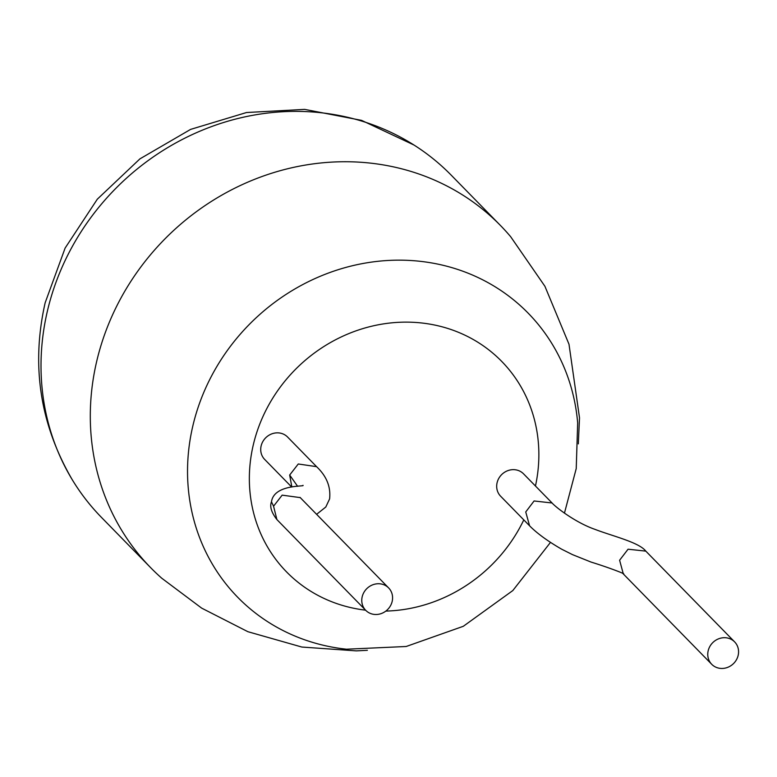 <?xml version="1.0" encoding="UTF-8"?>
<svg xmlns="http://www.w3.org/2000/svg" width="777" height="777" viewBox="0 0 777 777"><rect width="100%" height="100%" fill="white"/><g stroke="black" fill="none" stroke-linecap="round" stroke-linejoin="round"><path stroke-width="1.17" d="M578.311 443.881L579.516 417.861L568.997 344.24L544.91 286.276L510.674 236.723A244.668 225.175 135.6 0 0 500.495 225.524L451.214 175.165A244.668 225.175 135.6 0 0 413.986 145.027A244.668 225.175 135.6 0 0 331.235 114.102A244.668 225.175 135.6 0 0 47.504 310.606A244.668 225.175 135.6 0 0 72.154 479.555A244.668 225.175 135.6 0 0 101.486 517.424L150.767 567.783A244.668 225.175 135.6 0 0 161.733 578.205L201.661 608.129L247.892 631.701L301.845 647.047L356.361 650.873L367.375 650.3M500.495 225.524A244.668 225.175 135.6 0 0 380.516 164.462A244.668 225.175 135.6 0 0 96.785 360.965A244.668 225.175 135.6 0 0 150.767 567.783M300.243 497.61L282.148 495.153L273.562 506.216L276.903 519.57L365.724 610.324A16.016 14.744 -44.4 0 1 362.189 596.785A16.016 14.744 -44.4 0 1 373.378 584.576A16.016 14.744 -44.4 0 1 388.626 587.917A16.016 14.744 -44.4 0 1 392.162 601.456A16.016 14.744 -44.4 0 1 380.973 613.665A16.016 14.744 -44.4 0 1 365.724 610.324M291.861 486.975L289.666 475.038L298.271 463.986L316.56 466.656C326.602 476.146 330.944 486.907 329.594 498.931L325.796 507.022L316.598 514.325M291.657 487.004L264.675 459.43A16.016 14.744 -44.4 0 1 261.14 445.891A16.016 14.744 -44.4 0 1 272.329 433.683A16.016 14.744 -44.4 0 1 287.577 437.024L316.19 466.258M738.15 655.419A16.016 14.744 135.6 0 0 734.615 641.87A16.016 14.744 135.6 0 0 719.366 638.539A16.016 14.744 135.6 0 0 708.187 650.737A16.016 14.744 135.6 0 0 711.713 664.286A16.016 14.744 135.6 0 0 726.961 667.618A16.016 14.744 135.6 0 0 738.15 655.419M552.088 502.991L534.081 500.971L525.738 511.956L529.584 525.806C536.956 533.304 547.639 541.103 561.654 549.193L572.435 554.603L591.112 562.092C608.41 567.395 627.165 574.611 623.329 573.96L619.609 560.236L628.059 549.213L645.804 551.126L734.615 641.87M551.913 502.816L523.533 473.824A16.016 14.744 135.6 0 0 508.294 470.483A16.016 14.744 135.6 0 0 497.105 482.692A16.016 14.744 135.6 0 0 500.641 496.231L529.254 525.466M550.456 542.433L512.82 590.559L463.296 626.301L406.177 646.493L346.464 649.203A203.156 186.975 -44.4 0 1 337.364 648.008A203.156 186.975 -44.4 0 1 192.919 425.582A203.156 186.975 -44.4 0 1 428.515 262.422A203.156 186.975 -44.4 0 1 577.67 422.941L576.233 468.56L564.442 513.17M289.666 475.038L297.62 486.315M302.962 485.334C305.682 486.79 273.98 483.935 271.474 501.825L273.562 506.216M535.46 486.004A150.505 138.51 135.6 0 0 427.865 323.805A150.505 138.51 135.6 0 0 253.341 444.677A150.505 138.51 135.6 0 0 360.343 609.45A150.505 138.51 135.6 0 0 365.569 610.168M385.839 611.081A150.505 138.51 135.6 0 0 523.795 519.891M413.986 145.027L361.567 120.357L304.633 109.382L246.542 112.519L190.608 129.39L139.938 158.858L97.319 199.184L65.122 248.067L45.153 302.777C31.022 365.345 40.016 424.271 72.154 479.555M271.474 501.825C269.58 506.546 271.396 512.461 276.903 519.57M551.748 502.661C556.07 507.653 575.98 522.756 594.813 529.302C612.655 536.179 639.034 542.297 645.804 551.126M711.713 664.286L623.135 573.766M300.039 497.397L388.626 587.917"/></g></svg>
